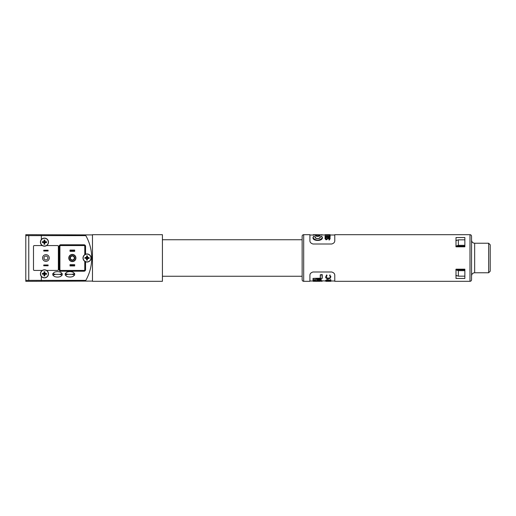 <?xml version="1.0" encoding="UTF-8"?>
<svg xmlns="http://www.w3.org/2000/svg" width="516" height="516" viewBox="0 0 516 516"><rect width="100%" height="100%" fill="white"/><g stroke="black" fill="none" stroke-linecap="round" stroke-linejoin="round"><path stroke-width="0.77" d="M92.474 281.31L162.417 281.31L162.417 234.69L92.474 234.69L92.474 281.31M25.8 235.619L28.761 235.619L28.761 280.382L85.811 280.382A45.46 45.46 0 0 0 85.811 235.619L25.8 235.619L25.8 280.382L25.8 234.69L41.344 234.741L41.344 235.619L85.811 235.619A45.46 45.46 0 0 1 85.811 280.382L25.8 280.382L28.761 280.382L28.761 235.619L41.344 235.619L41.344 239.566A4.044 4.044 0 0 0 40.467 242.843M40.648 243.52A4.044 4.044 0 0 0 42.299 245.564L34.269 245.564A0.774 0.774 0 0 0 33.495 246.345L33.495 269.655A0.774 0.774 0 0 0 34.269 270.436L42.299 270.436A4.044 4.044 0 0 0 41.344 276.434L41.344 281.259L25.8 281.31L25.8 280.382M41.344 281.259L92.474 281.078L92.474 234.922L41.344 234.741M25.8 265.714L25.8 267.946L25.8 265.714M84.869 254.588A4.044 4.044 0 0 0 84.785 254.646L84.785 246.345A0.774 0.774 0 0 0 84.005 245.564L60.694 245.564A0.774 0.774 0 0 0 59.914 246.345L59.914 269.655A0.774 0.774 0 0 0 60.694 270.436L84.005 270.436A0.774 0.774 0 0 0 84.785 269.655L84.785 261.354A4.044 4.044 0 0 0 85.024 261.502M85.559 261.76A4.044 4.044 0 0 0 91.074 258A4.044 4.044 0 0 0 85.559 254.24L84.785 254.646A4.044 4.044 0 0 0 84.785 261.354L85.559 261.76L85.559 269.655L84.785 269.655M72.35 254.659A3.341 3.341 0 0 0 69.009 258A3.341 3.341 0 0 0 72.35 261.341A3.341 3.341 0 0 0 75.691 258A3.341 3.341 0 0 0 72.35 254.659M41.344 270.436L41.344 271.268C40.106 272.996 40.106 274.718 41.344 276.434A4.044 4.044 0 0 0 48.33 274.976A4.044 4.044 0 0 0 46.601 270.436L57.586 270.436A0.774 0.774 0 0 0 58.36 269.655L58.36 246.345A0.774 0.774 0 0 0 57.586 245.564L46.601 245.564A4.044 4.044 0 0 0 44.453 238.108A4.044 4.044 0 0 0 41.344 239.566C40.106 241.288 40.106 243.01 41.344 244.726L41.344 245.564M74.678 265.927L74.678 264.682L70.015 264.682L70.015 265.927L74.678 265.927M74.678 251.318L74.678 250.073L70.015 250.073L70.015 251.318L74.678 251.318M74.523 264.992L70.176 264.992L70.176 265.772L74.523 265.772L74.523 264.992M74.523 250.228L70.176 250.228L70.176 251.008L74.523 251.008L74.523 250.228M74.652 275.002L71.956 274.319L67.925 274.319L71.956 274.319L74.652 273.635L74.652 275.002L73.124 276.415C71.008 277.24 68.88 277.24 66.751 276.415L65.229 275.002L65.229 273.635L66.751 272.222C68.873 271.397 70.995 271.397 73.124 272.222L74.652 273.635M65.229 273.635L67.925 274.319L65.229 275.002M72.35 260.328A2.328 2.328 0 0 1 70.015 258A2.328 2.328 0 0 1 72.35 255.672A2.328 2.328 0 0 1 74.678 258A2.328 2.328 0 0 1 72.35 260.328M72.35 256.059A1.941 1.941 0 0 0 70.408 258A1.941 1.941 0 0 0 72.35 259.941A1.941 1.941 0 0 0 74.291 258A1.941 1.941 0 0 0 72.35 256.059M72.35 261.573A3.573 3.573 0 0 0 75.923 258A3.573 3.573 0 0 0 72.35 254.427A3.573 3.573 0 0 0 68.776 258A3.573 3.573 0 0 0 72.35 261.573M44.215 275.686L44.234 274.067L42.615 274.054A1.851 1.851 0 0 1 42.615 273.615L44.234 273.635L44.002 271.803A2.096 2.096 0 0 1 44.937 271.809L44.924 273.39L46.498 273.409A2.096 2.096 0 0 1 46.492 274.338L44.911 274.325L44.647 275.692A1.851 1.851 0 0 1 44.215 275.686L43.963 275.892A2.096 2.096 0 0 0 44.898 275.905M44.253 272.016A1.851 1.851 0 0 1 44.686 272.022L44.937 271.809M44.415 277.737A3.883 3.883 0 0 0 48.336 273.893A3.883 3.883 0 0 0 44.486 269.965A3.883 3.883 0 0 0 40.564 273.815A3.883 3.883 0 0 0 44.415 277.737M42.615 274.054L43.983 274.312L43.963 275.892M42.402 274.299A2.096 2.096 0 0 1 42.409 273.364L43.989 273.383L44.002 271.803M46.498 273.409L46.285 273.654A1.851 1.851 0 0 1 46.285 274.086L46.492 274.338M46.285 274.086L44.911 274.325M44.666 274.073L44.647 275.692M46.285 273.654L44.666 273.641L44.686 272.022M44.215 243.978L44.234 242.359L42.615 242.346A1.851 1.851 0 0 1 42.615 241.914L44.234 241.927L44.002 240.095A2.096 2.096 0 0 1 44.937 240.108L44.924 241.688L46.498 241.701A2.096 2.096 0 0 1 46.492 242.636L44.911 242.617L44.647 243.984A1.851 1.851 0 0 1 44.215 243.978L43.963 244.191A2.096 2.096 0 0 0 44.898 244.197M44.253 240.308A1.851 1.851 0 0 1 44.686 240.314L44.937 240.108M44.415 246.035A3.883 3.883 0 0 0 48.336 242.185A3.883 3.883 0 0 0 44.486 238.263A3.883 3.883 0 0 0 40.564 242.107A3.883 3.883 0 0 0 44.415 246.035M42.615 242.346L43.983 242.61L43.963 244.191M42.402 242.591A2.096 2.096 0 0 1 42.409 241.662L43.989 241.675L44.002 240.095M46.498 241.701L46.285 241.946A1.851 1.851 0 0 1 46.285 242.378L46.492 242.636M46.285 242.378L44.911 242.617M44.666 242.365L44.647 243.984M46.285 241.946L44.666 241.933L44.686 240.314M86.798 259.832L86.817 258.213L85.198 258.194A1.851 1.851 0 0 1 85.204 257.761L86.823 257.781L86.598 255.949A2.096 2.096 0 0 1 87.533 255.962L87.507 257.542L89.087 257.561A2.096 2.096 0 0 1 89.075 258.497L87.494 258.471L87.23 259.838A1.851 1.851 0 0 1 86.798 259.832L86.54 260.038A2.096 2.096 0 0 0 87.475 260.051M86.843 256.162A1.851 1.851 0 0 1 87.275 256.168L87.533 255.962M86.985 261.883A3.883 3.883 0 0 0 90.919 258.052A3.883 3.883 0 0 0 87.088 254.117A3.883 3.883 0 0 0 83.153 257.948A3.883 3.883 0 0 0 86.985 261.883M85.198 258.194L86.565 258.458L86.54 260.038M84.985 258.439A2.096 2.096 0 0 1 84.998 257.503L86.578 257.529L86.598 255.949M89.087 257.561L88.875 257.806A1.851 1.851 0 0 1 88.868 258.239L89.075 258.497M88.868 258.239L87.494 258.471M87.249 258.219L87.23 259.838M88.875 257.806L87.256 257.787L87.275 256.168M48.104 265.772L48.104 264.992L43.75 264.992L43.75 265.772L48.104 265.772M48.104 251.008L48.104 250.228L43.75 250.228L43.75 251.008L48.104 251.008M43.983 258A1.941 1.941 0 0 0 45.924 259.941A1.941 1.941 0 0 0 47.872 258A1.941 1.941 0 0 0 45.924 256.059A1.941 1.941 0 0 0 43.983 258M49.272 258A3.341 3.341 0 0 0 45.924 254.659A3.341 3.341 0 0 0 42.583 258A3.341 3.341 0 0 0 45.924 261.341A3.341 3.341 0 0 0 49.272 258A3.341 3.341 0 0 0 45.924 254.659A3.341 3.341 0 0 0 42.583 258A3.341 3.341 0 0 0 45.924 261.341A3.341 3.341 0 0 0 49.272 258M62.217 275.047L59.527 274.364L55.489 274.364L59.527 274.364L62.217 273.68L62.217 275.047L60.694 276.46C58.572 277.286 56.45 277.286 54.322 276.46L52.793 275.047L52.793 273.68L54.322 272.267C56.438 271.442 58.566 271.442 60.694 272.267L62.217 273.68M52.793 273.68L55.489 274.364L52.793 275.047M25.8 264.934L25.8 269.655L25.8 264.934M25.8 248.615L25.8 250.853L25.8 248.615M46.601 245.564A4.044 4.044 0 0 1 42.299 245.564M42.299 270.436A4.044 4.044 0 0 1 46.601 270.436M315.282 234.69L322.268 234.845L313.019 235.057L313.173 234.703L325.048 234.999M315.334 236.986L313.644 236.27L313.019 237.547C312.374 241.391 322.984 241.398 322.345 237.547L322.345 237.373C322.964 241.03 312.399 241.03 313.019 237.373L313.651 236.315C312.496 238.044 313.838 239.36 317.688 240.269C321.526 239.36 322.868 238.037 321.713 236.315L320.12 236.986C321.152 239.095 314.199 239.089 315.244 236.986L313.651 236.315M315.353 237.547L315.631 238.018M319.694 235.444C318.32 234.864 316.979 234.87 315.669 235.457C317.043 236.238 318.385 236.231 319.694 235.444L319.856 235.599C320.21 235.277 319.288 235.09 317.095 235.025L315.515 235.76C316.953 236.618 318.404 236.618 319.856 235.76L319.856 235.599C318.43 236.38 316.985 236.38 315.515 235.606L315.669 235.412M325.048 237.141L325.048 237.489L330.117 237.489L330.117 236.921L325.048 236.921L330.117 237.141M325.048 234.909L325.048 235.29L330.117 235.29L330.117 234.909L327.666 234.909L330.117 234.69L325.048 234.709M329.595 235.922L329.595 236.251L325.048 236.251L330.117 236.431L330.117 235.599L329.595 235.599L329.595 236.251M325.048 236.431L325.048 236.773L330.117 236.773L330.117 236.431M328.879 239.372L329.137 240.101L330.246 238.585L328.873 237.695L326.08 239.114L325.435 238.598L326.086 237.973L325.77 237.734L324.912 238.56L326.099 239.45L328.866 237.96L329.724 238.585L328.879 239.372L329.137 239.701L330.246 238.585M324.912 238.56L326.099 239.843L328.37 238.431L329.724 238.96M309.91 234.999L316.45 235.083M330.117 234.999L334.781 234.999M318.443 235.032L322.268 234.999M456.009 237.547L456.009 246.809L464.864 246.809L464.864 237.547L456.009 237.547M303.692 234.69L309.91 234.69L309.91 240.624C309.884 242.275 310.922 243.404 313.019 244.01L331.672 244.01C333.775 243.397 334.807 242.268 334.781 240.624L334.781 234.69L469.992 234.69A1.554 1.554 0 0 1 471.547 236.244L471.547 279.762A1.554 1.554 0 0 1 469.992 281.31L334.781 281.31L334.781 275.376C334.8 273.725 333.768 272.596 331.672 271.99L313.019 271.99C310.916 272.603 309.884 273.732 309.91 275.376L309.91 281.31L303.692 281.31A1.554 1.554 0 0 1 302.137 279.762L302.137 236.244A1.554 1.554 0 0 1 303.692 234.69L303.692 281.31M313.173 278.595L313.173 279.736L314.141 279.749L313.019 279.646L313.019 278.376L320.275 278.459L320.262 274.802L320.417 278.595L313.038 278.459M330.872 281.31L325.796 281.246L330.872 281.201M326.009 281.31L330.421 281.31M320.197 281.31L313.173 281.31L318.591 281.104M334.781 281.001L330.872 281.001M325.796 281.001L322.268 280.814L322.113 281.304L313.025 280.336L322.268 280.968M313.47 281.001L309.91 281.001M319.733 238.018L320.01 237.373C320.559 237.592 319.823 238.031 317.817 238.689C315.728 238.147 314.902 237.708 315.353 237.373M330.872 280.846L327.215 280.053L326.183 280.401L327.357 280.807L325.661 280.394L327.17 279.891L330.35 280.601L330.35 279.865L330.872 279.865L330.872 281.149M330.35 279.865L330.35 279.537L330.872 279.865M330.35 280.278L327.17 279.556L327.17 279.891M327.17 279.556L325.661 280.394M326.183 280.078L327.357 280.704M330.82 280.839L325.796 281.149M313.019 281.001L316.224 281.143M322.268 280.814L313.025 280.336M313.173 280.504L313.019 280.846L313.019 280.291M321.184 280.259L321.184 279.298L317.276 279.827L321.184 279.466L321.184 280.42M320.262 274.802L322.248 274.583L322.248 278.285M322.248 278.118L322.248 274.802L320.417 275.06M320.262 278.195L313.019 278.376M330.872 276.821L330.117 278.369L328.305 278.717C326.551 278.621 325.673 278.072 325.661 277.06L326.725 274.867L327.028 275.641L326.183 277.079C326.189 277.911 326.905 278.376 328.337 278.479C329.782 278.376 330.492 277.905 330.485 277.06L329.634 275.641L329.937 275.286L330.879 276.808M326.725 275.286L327.028 275.641M326.725 274.867L325.661 277.06M330.872 276.673L329.937 275.286M329.937 274.867L329.634 275.641M330.485 276.679C330.504 277.537 329.788 278.014 328.337 278.124L328.337 278.479M328.337 278.124C326.905 278.021 326.189 277.55 326.183 276.699M327.06 234.838L327.583 234.845M325.048 234.974L330.117 234.974M326.086 238.334L326.086 237.973M326.099 239.843L326.099 239.45M326.873 239.624L326.873 239.237M329.137 240.101L329.137 239.701M328.37 238.431L328.37 238.07M328.866 238.321L328.866 237.96M321.713 236.315L322.345 237.373L321.72 236.27L320.03 236.986M456.009 269.191L456.009 278.453L464.864 278.453L464.864 269.191L456.009 269.191M456.009 240.25L457.105 240.25M456.009 275.75L457.105 275.75M322.171 278.376L314.141 279.749L322.094 278.369L322.094 275.06M321.029 279.698L317.721 280.136L321.029 280.51L321.178 279.524M313.019 280.846L319.043 281.246M317.314 280.033L317.721 280.136L317.314 280.033M455.854 246.171L458.35 245.332L458.35 239.837L455.854 240.675M488.646 243.236L488.646 272.764L490.2 271.21L490.2 244.79L488.646 243.236L474.656 243.236C472.772 243.049 471.734 242.017 471.547 240.127M458.35 245.332L464.864 245.332M464.864 239.837L458.35 239.837M455.854 275.325L458.35 276.163L458.35 270.668L455.854 269.836M464.864 270.668L458.35 270.668M458.35 276.163L464.864 276.163M456.009 246.171L464.864 246.171M456.009 269.836L464.864 269.836M84.005 245.564L84.005 244.79A1.554 1.554 0 0 1 85.559 246.345L85.559 254.24M84.785 246.345L85.559 246.345M84.005 244.79L60.694 244.79L60.694 245.564M60.694 244.79A1.554 1.554 0 0 0 59.14 246.345L59.914 246.345M59.914 269.655L59.14 269.655L59.14 246.345M59.14 269.655A1.554 1.554 0 0 0 60.694 271.21L60.694 270.436M84.005 270.436L84.005 271.21L60.694 271.21M84.005 271.21A1.554 1.554 0 0 0 85.559 269.655M469.992 281.31L469.992 234.69M328.995 279.917L328.995 280.24M320.301 274.944L322.203 274.944M327.557 239.031L327.557 238.65M488.646 272.764L474.656 272.764L474.656 243.236M302.137 276.26L162.417 276.26M302.137 239.74L162.417 239.74M322.113 234.69L321.784 234.69M319.011 281.246L313.148 280.981M321.075 280.523L317.579 280.13M474.656 272.764C472.772 272.951 471.734 273.983 471.547 275.873"/></g></svg>
